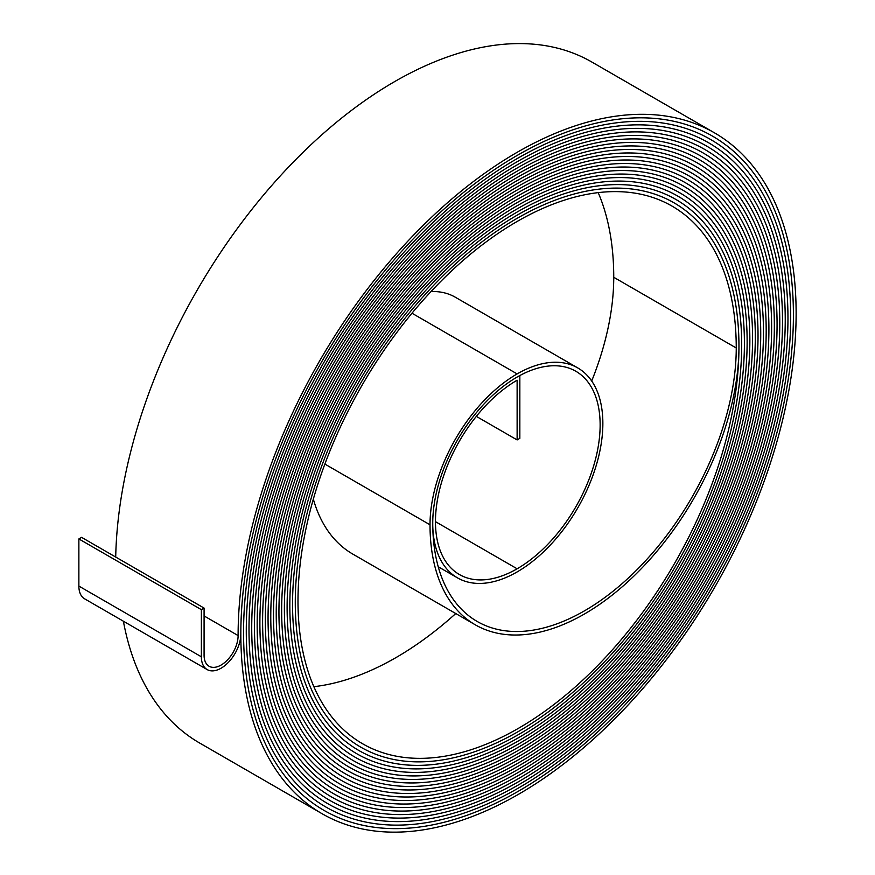 <?xml version="1.0" encoding="UTF-8"?>
<svg xmlns="http://www.w3.org/2000/svg" width="875" height="875" viewBox="0 0 875 875"><rect width="100%" height="100%" fill="white"/><g stroke="black" fill="none" stroke-linecap="round" stroke-linejoin="round"><path stroke-width="1.31" d="M476.317 416.369L517.125 439.928L519.837 438.353L519.837 375.539A119.328 68.895 120 0 0 439.688 480.473A119.328 68.895 120 0 0 457.45 577.85A119.328 68.895 120 0 0 517.125 571.933A121.253 70.011 120 0 0 596.334 465.084A121.253 70.011 120 0 0 577.752 367.916A121.253 70.011 120 0 0 517.125 373.92A123.178 71.116 120 0 0 430.019 524.792A218.455 126.131 120 0 0 475.256 624.794A218.455 126.131 120 0 0 584.489 613.977A218.455 126.131 120 0 0 738.959 346.423A313.731 181.136 120 0 0 673.98 202.803A313.731 181.136 120 0 0 432.228 286.847A313.731 181.136 120 0 0 295.28 602.58A315.656 182.252 120 0 0 360.653 747.086A315.656 182.252 120 0 0 518.481 731.445A315.656 182.252 120 0 0 741.683 344.848A317.581 183.356 120 0 0 675.905 199.467A317.581 183.356 120 0 0 431.178 284.55A317.581 183.356 120 0 0 292.556 604.155A319.506 184.472 120 0 0 358.728 750.422A319.506 184.472 120 0 0 518.481 734.595A319.506 184.472 120 0 0 744.406 343.273A321.431 185.577 120 0 0 677.83 196.131A321.431 185.577 120 0 0 430.139 282.242A321.431 185.577 120 0 0 289.833 605.719A323.356 186.692 120 0 0 356.803 753.747A323.356 186.692 120 0 0 518.481 737.734A323.356 186.692 120 0 0 747.13 341.709A325.281 187.808 120 0 0 679.755 192.795A325.281 187.808 120 0 0 429.1 279.945A325.281 187.808 120 0 0 287.109 607.294A327.206 188.912 120 0 0 354.878 757.083A327.206 188.912 120 0 0 518.481 740.873A327.206 188.912 120 0 0 749.853 340.134A329.131 190.028 120 0 0 681.68 189.459A329.131 190.028 120 0 0 428.061 277.637A329.131 190.028 120 0 0 284.386 608.869A331.056 191.133 120 0 0 352.953 760.419A331.056 191.133 120 0 0 518.481 744.023A331.056 191.133 120 0 0 752.577 338.559A332.981 192.248 120 0 0 683.605 186.134A332.981 192.248 120 0 0 427.011 275.341A332.981 192.248 120 0 0 281.662 610.433A334.906 193.364 120 0 0 351.028 763.755A334.906 193.364 120 0 0 518.481 747.163A334.906 193.364 120 0 0 755.3 336.995A336.831 194.469 120 0 0 685.53 182.798A336.831 194.469 120 0 0 425.972 273.033A336.831 194.469 120 0 0 278.95 612.008A338.756 195.584 120 0 0 349.103 767.091A338.756 195.584 120 0 0 518.481 750.312A338.756 195.584 120 0 0 758.012 335.42A340.681 196.689 120 0 0 687.455 179.463A340.681 196.689 120 0 0 424.933 270.736A340.681 196.689 120 0 0 276.227 613.583A342.606 197.805 120 0 0 347.178 770.416A342.606 197.805 120 0 0 518.481 753.452A342.606 197.805 120 0 0 760.736 333.845A344.531 198.92 120 0 0 689.38 176.127A344.531 198.92 120 0 0 423.894 268.428A344.531 198.92 120 0 0 273.503 615.158A346.456 200.025 120 0 0 345.253 773.752A346.456 200.025 120 0 0 518.481 756.591A346.456 200.025 120 0 0 763.459 332.281A348.381 201.141 120 0 0 691.305 172.791A348.381 201.141 120 0 0 422.844 266.131A348.381 201.141 120 0 0 270.78 616.722A350.306 202.245 120 0 0 343.328 777.087A350.306 202.245 120 0 0 518.481 759.741A350.306 202.245 120 0 0 766.183 330.706A352.231 203.361 120 0 0 693.23 169.466A352.231 203.361 120 0 0 421.805 263.823A352.231 203.361 120 0 0 268.056 618.297A354.156 204.477 120 0 0 341.403 780.423A354.156 204.477 120 0 0 518.481 762.88A354.156 204.477 120 0 0 768.906 329.131A356.081 205.581 120 0 0 695.155 166.13A356.081 205.581 120 0 0 420.766 261.527A356.081 205.581 120 0 0 265.333 619.861A358.006 206.697 120 0 0 339.478 783.759A358.006 206.697 120 0 0 518.481 766.03A358.006 206.697 120 0 0 771.63 327.556A359.931 207.802 120 0 0 697.08 162.794A359.931 207.802 120 0 0 419.727 259.219A359.931 207.802 120 0 0 262.609 621.436A361.856 208.917 120 0 0 337.553 787.084A361.856 208.917 120 0 0 518.481 769.169A361.856 208.917 120 0 0 774.353 325.992A363.781 210.033 120 0 0 699.005 159.458A363.781 210.033 120 0 0 418.677 256.922A363.781 210.033 120 0 0 259.886 623.011A365.706 211.137 120 0 0 335.628 790.42A365.706 211.137 120 0 0 518.481 772.308A365.706 211.137 120 0 0 777.066 324.417A367.631 212.253 120 0 0 700.93 156.122A367.631 212.253 120 0 0 417.637 254.614A367.631 212.253 120 0 0 257.163 624.586A369.556 213.358 120 0 0 333.703 793.756A369.556 213.358 120 0 0 518.481 775.458A369.556 213.358 120 0 0 779.789 322.842A371.481 214.473 120 0 0 702.855 152.786A371.481 214.473 120 0 0 416.598 252.317A371.481 214.473 120 0 0 254.45 626.15A373.406 215.589 120 0 0 331.778 797.092A373.406 215.589 120 0 0 518.481 778.597A373.395 215.589 120 0 0 782.513 321.278A375.32 216.694 120 0 0 704.78 149.461A375.32 216.694 120 0 0 415.559 250.009A375.32 216.694 120 0 0 251.727 627.725A377.256 217.809 120 0 0 329.853 800.428A377.256 217.809 120 0 0 518.481 781.736A377.245 217.809 120 0 0 785.236 319.703A379.17 218.914 120 0 0 706.705 146.125A379.17 218.914 120 0 0 414.509 247.712A379.17 218.914 120 0 0 249.003 629.3A381.106 220.03 120 0 0 327.928 803.753A381.106 220.03 120 0 0 518.481 784.886A381.095 220.03 120 0 0 787.959 318.128A383.02 221.145 120 0 0 708.63 142.789A383.02 221.145 120 0 0 413.47 245.405A383.02 221.145 120 0 0 246.28 630.864A384.956 222.25 120 0 0 326.003 807.089A384.956 222.25 120 0 0 518.481 788.025A384.945 222.25 120 0 0 790.683 316.564A386.87 223.366 120 0 0 710.555 139.453A386.87 223.366 120 0 0 412.431 243.108A386.87 223.366 120 0 0 243.556 632.439A388.795 224.47 120 0 0 324.078 810.425A388.795 224.47 120 0 0 518.481 791.175A388.795 224.47 120 0 0 793.406 314.989A390.72 225.586 120 0 0 712.48 136.117A390.72 225.586 120 0 0 411.392 240.8A390.72 225.586 120 0 0 240.833 634.014A392.645 226.702 120 0 0 322.153 813.761A392.645 226.702 120 0 0 518.481 794.314A392.645 226.702 120 0 0 796.13 313.414A394.57 227.806 120 0 0 714.405 132.792A394.57 227.806 120 0 0 410.353 238.503A394.57 227.806 120 0 0 238.109 635.578A24.062 13.891 -60 0 1 221.102 665.055A24.062 13.891 -60 0 1 209.07 666.247A24.062 13.891 -60 0 1 204.083 655.233L204.083 608.081L81.594 537.359L78.87 538.934L78.87 586.075A27.912 16.111 -60 0 0 84.656 598.85L207.145 669.572A27.912 16.111 -60 0 1 201.37 656.797L201.37 609.656L204.083 608.081M517.125 439.928L517.125 380.209A115.489 66.675 120 0 0 441.678 481.972A115.489 66.675 120 0 0 459.375 574.514A115.489 66.675 120 0 0 517.125 568.794A117.414 67.791 120 0 0 593.819 465.325A117.414 67.791 120 0 0 575.827 371.252A117.414 67.791 120 0 0 517.125 377.059A119.339 68.895 120 0 0 432.742 523.217A214.616 123.911 120 0 0 477.181 621.458A214.616 123.911 120 0 0 584.489 610.837A214.616 123.911 120 0 0 736.247 347.988A309.881 178.916 120 0 0 672.066 206.128A309.881 178.916 120 0 0 433.267 289.155A309.881 178.916 120 0 0 297.992 601.005A311.806 180.02 120 0 0 362.578 743.75A311.806 180.02 120 0 0 518.481 728.306A311.806 180.02 120 0 0 738.959 346.423A313.731 181.136 120 0 0 673.991 202.792A313.731 181.136 120 0 0 432.228 286.847A313.731 181.136 120 0 0 295.28 602.58A315.656 182.252 120 0 0 360.653 747.086A315.656 182.252 120 0 0 518.481 731.445A315.656 182.252 120 0 0 741.683 344.848A317.581 183.356 120 0 0 675.916 199.467A317.581 183.356 120 0 0 431.178 284.55A317.581 183.356 120 0 0 292.556 604.155A319.506 184.472 120 0 0 358.728 750.411A319.506 184.472 120 0 0 518.481 734.595A319.506 184.472 120 0 0 744.406 343.273A321.431 185.577 120 0 0 677.841 196.131A321.431 185.577 120 0 0 430.139 282.242A321.431 185.577 120 0 0 289.833 605.719A323.356 186.692 120 0 0 356.803 753.747A323.356 186.692 120 0 0 518.481 737.734A323.356 186.692 120 0 0 747.13 341.709A325.281 187.808 120 0 0 679.766 192.795A325.281 187.808 120 0 0 429.1 279.945A325.281 187.808 120 0 0 287.109 607.294A327.206 188.912 120 0 0 354.878 757.083A327.206 188.912 120 0 0 518.481 740.884A327.206 188.912 120 0 0 749.853 340.134A329.131 190.028 120 0 0 681.68 189.459A329.131 190.028 120 0 0 428.061 277.637A329.131 190.028 120 0 0 284.386 608.869A331.056 191.133 120 0 0 352.953 760.419A331.056 191.133 120 0 0 518.481 744.023A331.056 191.133 120 0 0 752.577 338.559A332.981 192.248 120 0 0 683.605 186.123A332.981 192.248 120 0 0 427.011 275.341A332.981 192.248 120 0 0 281.662 610.433A334.906 193.364 120 0 0 351.028 763.755A334.906 193.364 120 0 0 518.481 747.163A334.906 193.364 120 0 0 755.3 336.984A336.831 194.469 120 0 0 685.53 182.798A336.831 194.469 120 0 0 425.972 273.033A336.831 194.469 120 0 0 278.939 612.008A338.756 195.584 120 0 0 349.103 767.08A338.756 195.584 120 0 0 518.481 750.312A338.756 195.584 120 0 0 758.023 335.42A340.681 196.689 120 0 0 687.455 179.463A340.681 196.689 120 0 0 424.933 270.736A340.681 196.689 120 0 0 276.227 613.583A342.606 197.805 120 0 0 347.178 770.416A342.606 197.805 120 0 0 518.481 753.452A342.606 197.805 120 0 0 760.736 333.845A344.531 198.92 120 0 0 689.38 176.127A344.531 198.92 120 0 0 423.894 268.428A344.531 198.92 120 0 0 273.503 615.147A346.456 200.025 120 0 0 345.253 773.752A346.456 200.025 120 0 0 518.481 756.591A346.456 200.025 120 0 0 763.459 332.27A348.381 201.141 120 0 0 691.305 172.791A348.381 201.141 120 0 0 422.844 266.131A348.381 201.141 120 0 0 270.78 616.722A350.306 202.245 120 0 0 343.328 777.087A350.306 202.245 120 0 0 518.481 759.741A350.306 202.245 120 0 0 766.183 330.706A352.231 203.361 120 0 0 693.23 169.455A352.231 203.361 120 0 0 421.805 263.823A352.231 203.361 120 0 0 268.056 618.297A354.156 204.477 120 0 0 341.403 780.423A354.156 204.477 120 0 0 518.481 762.88A354.156 204.477 120 0 0 768.906 329.131A356.081 205.581 120 0 0 695.155 166.13A356.081 205.581 120 0 0 420.766 261.527A356.081 205.581 120 0 0 265.333 619.872A358.006 206.697 120 0 0 339.478 783.759A358.006 206.697 120 0 0 518.481 766.019A358.006 206.697 120 0 0 771.63 327.556A359.931 207.802 120 0 0 697.08 162.794A359.931 207.802 120 0 0 419.727 259.219A359.931 207.802 120 0 0 262.609 621.436A361.856 208.917 120 0 0 337.553 787.084A361.856 208.917 120 0 0 518.481 769.169A361.856 208.917 120 0 0 774.353 325.992A363.781 210.033 120 0 0 699.005 159.458A363.781 210.033 120 0 0 418.677 256.922A363.781 210.033 120 0 0 259.886 623.011A365.706 211.137 120 0 0 335.628 790.42A365.706 211.137 120 0 0 518.481 772.308A365.706 211.137 120 0 0 777.077 324.417A367.631 212.253 120 0 0 700.93 156.122A367.631 212.253 120 0 0 417.637 254.614A367.631 212.253 120 0 0 257.173 624.586A369.556 213.358 120 0 0 333.703 793.756A369.556 213.358 120 0 0 518.481 775.458A369.556 213.358 120 0 0 779.789 322.842A371.481 214.473 120 0 0 702.855 152.786A371.481 214.473 120 0 0 416.598 252.317A371.481 214.473 120 0 0 254.45 626.15A373.395 215.589 120 0 0 331.778 797.092A373.395 215.589 120 0 0 518.481 778.597A373.406 215.589 120 0 0 782.513 321.278A375.331 216.694 120 0 0 704.78 149.461A375.331 216.694 120 0 0 415.559 250.009A375.331 216.694 120 0 0 251.727 627.725A377.245 217.809 120 0 0 329.853 800.428A377.245 217.809 120 0 0 518.481 781.736A377.256 217.809 120 0 0 785.236 319.703A379.181 218.914 120 0 0 706.705 146.125A379.181 218.914 120 0 0 414.509 247.712A379.181 218.914 120 0 0 249.003 629.3A381.095 220.03 120 0 0 327.928 803.753A381.095 220.03 120 0 0 518.481 784.886A381.106 220.03 120 0 0 787.959 318.128A383.031 221.145 120 0 0 708.63 142.789A383.031 221.145 120 0 0 413.47 245.405A383.031 221.145 120 0 0 246.28 630.864A384.945 222.25 120 0 0 326.003 807.089A384.945 222.25 120 0 0 518.481 788.025A384.956 222.25 120 0 0 790.683 316.564A386.881 223.366 120 0 0 710.555 139.453A386.881 223.366 120 0 0 412.431 243.108A386.881 223.366 120 0 0 243.556 632.439A388.795 224.47 120 0 0 324.078 810.425A388.795 224.47 120 0 0 518.481 791.164A388.795 224.47 120 0 0 793.406 314.989A390.72 225.586 120 0 0 712.48 136.117A390.72 225.586 120 0 0 411.392 240.8A390.72 225.586 120 0 0 240.833 634.014A27.912 16.111 -60 0 1 221.102 668.194A27.912 16.111 -60 0 1 207.145 669.572M313.862 686.678A311.806 180.02 120 0 0 395.992 657.584A311.806 180.02 120 0 0 455.766 613.539M577.752 367.916L455.262 297.194A121.253 70.011 120 0 0 431.003 291.55M591.686 381.008A214.616 123.911 120 0 0 613.747 277.277A309.881 178.916 120 0 0 598.194 192.62M714.405 132.792L591.916 62.07A394.57 227.806 120 0 0 290.97 164.522A394.57 227.806 120 0 0 115.708 557.058M123.386 621.217A392.645 226.702 120 0 0 199.664 743.039L322.153 813.761M313.338 499.166A218.455 126.131 120 0 0 352.767 554.072L475.256 624.794M201.37 609.656L78.87 538.934M517.125 568.794L435.455 521.642M517.125 373.92L411.972 313.217M201.37 656.797L78.87 586.075M736.247 347.988L613.747 277.277M430.019 524.792L324.877 464.078M238.109 635.578L204.083 615.934M457.45 577.85L438.222 566.748M673.98 202.803L673.433 202.486M360.653 747.086L360.106 746.769M675.905 199.467L675.358 199.15M358.728 750.411L358.17 750.094M677.83 196.131L677.283 195.814M356.803 753.747L356.245 753.43M679.755 192.795L679.197 192.478M354.878 757.083L354.32 756.755M681.68 189.459L681.122 189.142M352.953 760.419L352.384 760.091M683.605 186.134L683.047 185.806M351.028 763.755L350.459 763.427M685.53 182.798L684.961 182.47M349.103 767.08L348.534 766.752M687.455 179.463L686.886 179.134M347.178 770.416L346.609 770.088M689.38 176.127L688.811 175.798M345.253 773.752L344.673 773.423M691.305 172.791L690.725 172.463M343.328 777.087L342.748 776.748M693.23 169.466L692.65 169.127M341.403 780.423L340.823 780.084M695.155 166.13L694.575 165.791M339.478 783.759L338.898 783.42M697.08 162.794L696.489 162.455M337.553 787.084L336.962 786.745M699.005 159.458L698.414 159.119M335.628 790.42L335.037 790.081M700.93 156.122L700.339 155.783M333.703 793.756L333.113 793.406M702.855 152.786L702.253 152.447M331.778 797.092L331.188 796.742M704.78 149.461L704.178 149.111M329.853 800.428L329.252 800.078M706.705 146.125L706.103 145.775M327.928 803.753L327.327 803.403M708.63 142.789L708.028 142.439M326.003 807.089L325.402 806.739M710.555 139.453L709.942 139.103M324.078 810.425L323.466 810.075M712.48 136.117L711.867 135.767"/></g></svg>
